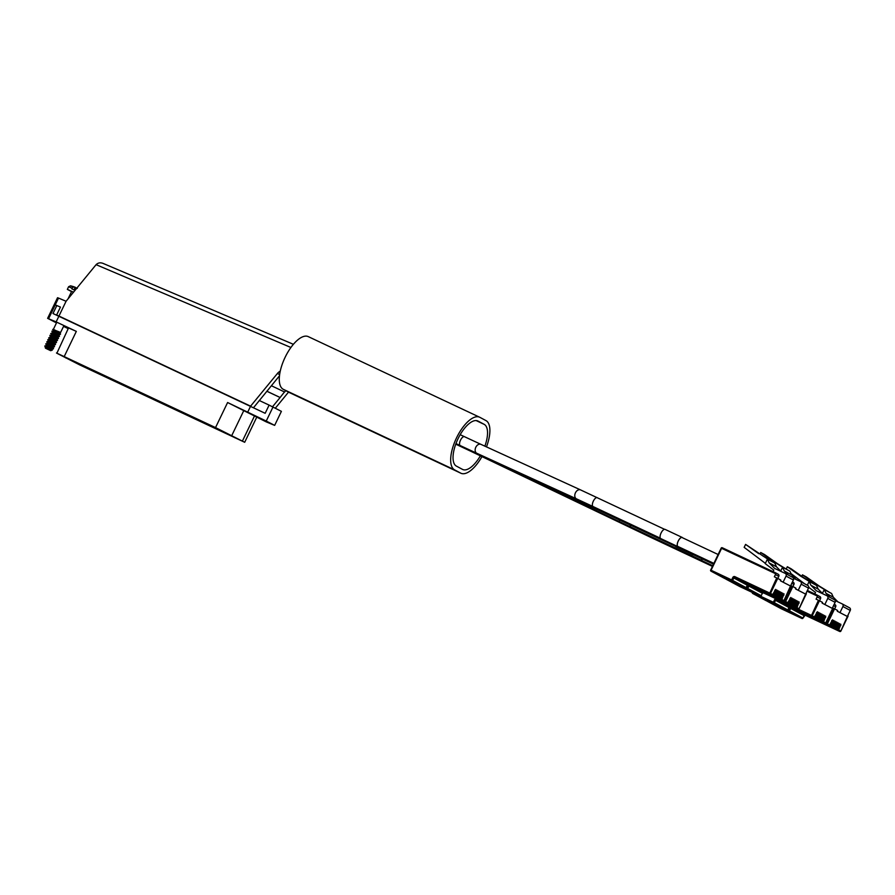 <?xml version="1.0" encoding="UTF-8"?>
<svg xmlns="http://www.w3.org/2000/svg" width="895" height="895" viewBox="0 0 895 895"><rect width="100%" height="100%" fill="white"/><g stroke="black" fill="none" stroke-linecap="round" stroke-linejoin="round"><path stroke-width="1.34" d="M265.166 420.784L258.778 417.741L265.166 420.784M56.486 322.905L47.614 318.34L56.139 321.898L76.332 331.385L68.535 327.928L56.866 353.256L79.588 364.847L244.693 442.287L215.527 427.586L56.474 352.988M235.15 437.89L217.272 428.526L60.759 355.058L77.843 363.918L235.318 437.532M255.612 416.544L227.598 402.526L266.24 421.053L274.653 425.382L266.128 421.836L255.612 416.544M76.064 362.509L227.453 433.952L75.493 362.486L70.683 359.913L76.22 362.184M56.832 305.542L52.995 313.518L265.166 413.3L269.115 405.111L259.248 400.479M56.139 321.898L58.958 316.047L250.6 406.162L247.781 412.013M256.72 417.227L244.693 442.287M68.188 328.633L63.556 326.362M274.653 425.382L281.399 411.353L269.115 405.111M66.073 301.268L58.511 298.069L55.244 304.871L60.446 307.075L56.609 315.051L58.958 316.047L66.073 301.268L96.101 264.663C98.327 262.515 101.045 262.269 104.245 263.947M288.526 392.111L275.347 408.176M271.498 385.779L284.621 392.021L285.751 390.634M272.505 406.777L280.113 397.503L266.811 391.249M279.475 375.822L253.576 407.628M48.587 318.698L55.244 304.871L54.271 304.513L47.614 318.34M58.511 298.069L57.537 297.722L54.271 304.513M250.6 406.162L277.45 373.439A8.335 7.574 118.2 0 1 280.247 371.179M96.101 264.663L290.909 347.484M284.487 391.943L280.113 397.503M279.978 397.436L266.855 391.204M45.712 348.323L50.691 350.695L45.712 348.323M46.629 348.11L45.186 346.578M45.074 346.208L46.898 347.137L45.074 345.906M52.302 350.113L45.511 347.473L51.944 349.464L52.302 350.113L50.691 350.695M52.715 329.394L60.625 332.425L63.948 325.567M73.468 292.262L71.622 291.446L68.076 298.818M57.906 331.519L53.61 329.505M75.124 287.239A32.802 32.802 0 0 0 70.492 285.829L73.267 287.049L72.103 288.235L68.624 286.713L67.338 289.387L71.566 291.58M52.145 331.508L60.513 334.048L57.974 332.425M55.479 330.96L53.141 329.45M51.999 331.81L60.368 334.35L59.115 334.573L59.372 336.419L57.918 337.057L58.376 338.489L56.922 339.127L57.526 340.257L55.926 341.196L56.53 342.326L54.931 343.266L55.535 344.396L53.935 345.336L54.405 346.757L52.939 347.405L53.409 348.826L52.145 349.061L50.534 347.853M59.764 333.869L54.203 330.568M51.149 333.578L59.517 336.117M51.004 333.88L59.35 336.43M50.154 335.647L58.522 338.187M50.008 335.949L58.354 338.5M51.496 339.239L49.158 337.717L57.526 340.257M51.731 335.737L49.874 335.301L50.344 336.766L49.012 338.008L57.358 340.57M48.162 339.787L56.53 342.326M48.017 340.078L56.363 342.64M47.166 341.856L55.535 344.396M48.744 337.739L49.18 339.183L47.737 339.731L48.352 340.906L46.753 341.879L55.367 344.709M46.07 343.837L54.539 346.466M46.037 344.217L54.371 346.768M45.175 345.985L53.543 348.535M46.831 345.481L44.784 346.052L53.376 348.837M59.115 334.573L52.335 332.638L51.932 331.116L59.909 332.918L60.513 334.025M58.119 336.643L51.339 334.696L50.724 333.522L52.783 333.063L58.913 334.987M53.141 346.991L46.361 345.045L45.746 343.87L47.815 343.4L53.935 345.336M76.757 288.246A32.768 13.626 115.2 0 0 75.695 288.19L76.489 288.57M75.46 289.823L74.531 289.376L74.24 289.98L71.813 288.828L72.103 288.235M74.531 289.376L75.695 288.19M73.267 287.049A32.768 13.626 -64.8 0 1 75.214 287.295L74.621 287.049M56.072 330.803L53.275 329.416M75.258 287.474A32.768 29.792 118.2 0 1 75.706 287.631L77.261 288.391M73.524 292.184L67.338 289.387M484.877 446.157A24.993 10.393 115.2 0 0 484.184 424.353L478.064 421.086A24.993 10.393 115.2 0 0 477.863 420.986A24.993 10.393 115.2 0 0 458.061 438.684A24.993 10.393 115.2 0 0 456.394 466.116L462.502 469.383A24.993 10.393 115.2 0 0 462.704 469.483A24.993 10.393 115.2 0 0 480.391 455.79M486.477 446.896A29.155 12.127 115.2 0 0 485.985 420.605L479.865 417.327A29.155 12.127 115.2 0 0 479.63 417.215A29.155 12.127 115.2 0 0 456.528 437.868A29.155 12.127 115.2 0 0 454.582 469.864L460.701 473.131A29.155 12.127 115.2 0 0 460.936 473.254A29.155 12.127 115.2 0 0 481.98 456.551M308.473 336.733A29.155 12.127 115.2 0 0 308.238 336.609A29.155 12.127 115.2 0 0 285.136 357.273A29.155 12.127 115.2 0 0 283.189 389.258L289.309 392.536A29.155 12.127 115.2 0 0 289.544 392.648A29.155 12.127 115.2 0 0 289.779 392.76M701.814 558.681A5.079 2.114 115.2 0 0 702.519 560.919L712.7 565.718M692.338 553.244A5.079 2.114 115.2 0 0 693.054 554.743A5.079 2.114 115.2 0 0 693.614 554.822M675.222 545.379A5.079 2.114 115.2 0 0 675.915 546.688L693.054 554.743M692.394 553.267A5.001 2.081 115.2 0 0 693.099 554.676A5.001 2.081 115.2 0 0 693.468 554.755M682.527 537.761A5.001 2.081 115.2 0 0 682.214 537.526A5.001 2.081 115.2 0 0 678.253 541.072A5.001 2.081 115.2 0 0 677.962 546.577A5.001 2.081 115.2 0 0 678.343 546.655M682.661 537.828A5.079 2.114 115.2 0 0 682.247 537.447A5.079 2.114 115.2 0 0 678.22 541.05A5.079 2.114 115.2 0 0 677.929 546.644A5.079 2.114 115.2 0 0 678.477 546.722M682.247 537.447L665.108 529.392A5.079 2.114 115.2 0 0 661.081 532.995A5.079 2.114 115.2 0 0 660.79 538.589L677.929 546.644M775.562 605.3L796.281 615.726L775.562 605.3M797.982 611.084L816.676 620.515L797.982 611.084M818.354 620.738L791.695 608.007L805.153 615.212L839.767 631.49L818.377 620.694M827.282 625.583L812.85 617.986L827.282 625.583M830.023 597.379L826.029 593.329L824.273 589.57L831.612 593.497L833.357 597.256L837.933 601.876M842.262 603.924L849.444 607.772A2.081 1.891 118.2 0 1 850.25 610.446L847.364 616.454L837.284 611.24L837.642 610.491L834.587 608.846L827.36 623.86L829.531 625.012A0.828 0.761 118.2 0 1 828.479 625.448M837.284 611.24L847.364 616.454M826.051 590.521L815.636 584.144L819.428 586.169L806.25 576.872L802.457 574.836L801.763 576.279M829.844 592.546L819.428 586.169M815.636 584.144L802.457 574.836M829.318 625.896A0.828 0.761 -61.8 0 0 830.37 625.471L832.551 619.799L829.531 625.012M830.515 626.534A0.828 0.761 -61.8 0 0 831.556 626.108L833.748 620.436L830.717 625.661A0.828 0.761 118.2 0 1 829.676 626.086M831.701 627.171A0.828 0.761 -61.8 0 0 832.753 626.746L834.934 621.074L831.914 626.299A0.828 0.761 118.2 0 1 830.862 626.724M832.898 627.809A0.828 0.761 -61.8 0 0 833.939 627.384L836.131 621.712L833.1 626.936A0.828 0.761 118.2 0 1 832.059 627.361M834.084 628.447A0.828 0.761 -61.8 0 0 835.136 628.021L837.317 622.349L834.297 627.574A0.828 0.761 118.2 0 1 833.245 627.999M835.281 629.084A0.828 0.761 -61.8 0 0 836.333 628.659L838.514 622.987L835.482 628.212A0.828 0.761 118.2 0 1 834.442 628.637M836.478 629.722A0.828 0.761 -61.8 0 0 837.519 629.297L839.711 623.625L836.68 628.849A0.828 0.761 118.2 0 1 835.628 629.274M837.664 630.36A0.828 0.761 -61.8 0 0 838.716 629.935L840.897 624.262L837.877 629.487A0.828 0.761 118.2 0 1 836.825 629.912M847.654 615.849L840.808 631.053L838.716 629.935M832.932 608.052L834.587 608.846M850.25 610.446L842.911 606.519L840.025 612.527M835.08 604.684L835.013 604.651A1.667 1.51 118.2 0 1 835.661 606.788L834.655 608.891M842.911 606.519A2.081 1.891 -61.8 0 0 842.106 603.845L835.18 600.59M824.273 589.57L822.427 593.407M826.029 593.329L833.357 597.256M760.426 597.2L781.145 607.627L760.426 597.2M782.845 602.984L801.54 612.415L782.845 602.984M803.218 612.639L776.558 599.907L790.016 607.112L824.631 623.39L803.24 612.594M812.145 617.483L797.713 609.887L812.145 617.483M827.125 595.824L834.308 599.672A2.081 1.891 118.2 0 1 835.113 602.346L827.774 598.419A2.081 1.891 -61.8 0 0 826.969 595.746L816.341 590.745L810.892 585.229L809.147 581.47L816.475 585.397L818.231 589.156L822.796 593.777M835.113 602.346L832.227 608.354L822.147 603.14L822.505 602.391L819.451 600.746L812.224 615.76L814.394 616.912A0.828 0.761 118.2 0 1 813.342 617.349M822.147 603.14L832.227 608.354M810.915 582.421L800.499 576.044L804.292 578.069L791.113 568.772L787.32 566.736L786.213 569.052M814.707 584.446L804.292 578.069M800.499 576.044L787.32 566.736M790.979 573.527L804.448 583.685M814.797 593.956L815.524 592.434L808.733 587.31M814.181 617.796A0.828 0.761 -61.8 0 0 815.233 617.371L817.415 611.699L814.394 616.912M815.379 618.434A0.828 0.761 -61.8 0 0 816.419 618.009L818.612 612.337L815.58 617.561A0.828 0.761 118.2 0 1 814.539 617.986M816.564 619.072A0.828 0.761 -61.8 0 0 817.616 618.646L819.809 612.974L816.777 618.199A0.828 0.761 118.2 0 1 815.725 618.624M817.761 619.709A0.828 0.761 -61.8 0 0 818.813 619.284L820.995 613.612L817.963 618.837A0.828 0.761 118.2 0 1 816.922 619.262M818.959 620.347A0.828 0.761 -61.8 0 0 819.999 619.922L822.192 614.25L819.16 619.474A0.828 0.761 118.2 0 1 818.108 619.899M820.144 620.985A0.828 0.761 -61.8 0 0 821.196 620.559L823.378 614.887L820.357 620.112A0.828 0.761 118.2 0 1 819.305 620.537M821.341 621.622A0.828 0.761 -61.8 0 0 822.382 621.197L824.575 615.525L821.543 620.75A0.828 0.761 118.2 0 1 820.502 621.175M822.527 622.26A0.828 0.761 -61.8 0 0 823.579 621.835L825.761 616.163L822.74 621.387A0.828 0.761 118.2 0 1 821.688 621.812M816.911 594.962L819.876 596.551A1.667 1.51 118.2 0 1 820.525 598.688L817.157 596.898L816.083 599.147L819.451 600.746M817.157 596.898A1.667 1.51 -61.8 0 0 817.336 596.059L816.822 594.906L807.379 590.476L816.822 594.906M819.943 596.585L816.833 594.918M827.774 598.419L824.888 604.427M820.525 598.688L819.518 600.791M809.147 581.47L807.335 585.229M810.892 585.229L818.231 589.156M733.833 582.969L754.552 593.396L733.833 582.969M756.253 588.742L774.947 598.173L756.253 588.742M776.614 598.397L749.965 585.677L763.413 592.87L798.038 609.148L776.636 598.352M785.553 603.252L771.11 595.645L785.553 603.252M788.294 575.037L784.288 570.988L782.543 567.229L789.882 571.155L791.627 574.914L796.203 579.546M800.522 581.593L807.704 585.431A2.081 1.891 118.2 0 1 808.521 588.116L805.623 594.112L795.543 588.899L795.912 588.149L792.847 586.516L785.631 601.518L787.79 602.682A0.828 0.761 118.2 0 1 786.75 603.107M795.543 588.899L805.623 594.112M784.311 568.18L773.895 561.803L777.688 563.839L764.509 554.531L760.716 552.506L760.023 553.949M788.103 570.204L777.688 563.839M773.895 561.803L760.716 552.506M787.589 603.566A0.828 0.761 -61.8 0 0 788.629 603.129L790.822 597.468L787.79 602.682M788.775 604.203A0.828 0.761 -61.8 0 0 789.826 603.767L792.008 598.106L788.987 603.319A0.828 0.761 118.2 0 1 787.936 603.745M789.972 604.841A0.828 0.761 -61.8 0 0 791.012 604.405L793.205 598.744L790.173 603.957A0.828 0.761 118.2 0 1 789.133 604.382M791.158 605.479A0.828 0.761 -61.8 0 0 792.209 605.042L794.402 599.381L791.37 604.595A0.828 0.761 118.2 0 1 790.319 605.02M792.355 606.116A0.828 0.761 -61.8 0 0 793.406 605.68L795.588 600.019L792.556 605.233A0.828 0.761 118.2 0 1 791.516 605.658M793.552 606.754A0.828 0.761 -61.8 0 0 794.592 606.318L796.785 600.657L793.753 605.87A0.828 0.761 118.2 0 1 792.701 606.295M794.738 607.392A0.828 0.761 -61.8 0 0 795.789 606.955L797.971 601.295L794.95 606.508A0.828 0.761 118.2 0 1 793.899 606.944M795.935 608.029A0.828 0.761 -61.8 0 0 796.975 607.604L799.168 601.932L796.136 607.146A0.828 0.761 118.2 0 1 795.096 607.582M805.925 593.508L799.078 608.723L796.975 607.604M791.202 585.722L792.847 586.516M808.521 588.116L801.182 584.189L798.284 590.185M793.339 582.343L793.272 582.309A1.667 1.51 118.2 0 1 793.921 584.457L792.914 586.549M801.182 584.189A2.081 1.891 -61.8 0 0 800.365 581.504L793.44 578.248M782.543 567.229L780.697 571.066M784.288 570.988L791.627 574.914M718.696 574.87L739.415 585.296L718.696 574.87M741.116 580.642L759.81 590.073L741.116 580.642M761.477 590.297L734.829 577.577L748.287 584.771L782.901 601.048L761.5 590.252M770.416 595.153L755.984 587.545L770.416 595.153M785.396 573.494L792.567 577.331A2.081 1.891 118.2 0 1 793.384 580.016L786.045 576.089A2.081 1.891 -61.8 0 0 785.228 573.404L774.611 568.403L769.152 562.888L767.407 559.129L774.746 563.056L776.491 566.815L781.066 571.446M793.384 580.016L790.498 586.012L780.418 580.799L780.776 580.049L777.721 578.416L770.494 593.419L772.653 594.582A0.828 0.761 118.2 0 1 771.613 595.007M780.418 580.799L790.498 586.012M769.185 560.08L745.591 544.406L744.159 547.36L765.37 563.358M772.978 562.105L762.551 555.739M758.759 553.703L745.591 544.406M773.056 571.625L773.795 570.093L765.236 563.637L767.407 559.129M772.452 595.466A0.828 0.761 -61.8 0 0 773.504 595.03L775.685 589.369L772.653 594.582M773.649 596.104A0.828 0.761 -61.8 0 0 774.69 595.667L776.882 590.006L773.851 595.22A0.828 0.761 118.2 0 1 772.799 595.645M774.835 596.741A0.828 0.761 -61.8 0 0 775.887 596.305L778.068 590.644L775.048 595.857A0.828 0.761 118.2 0 1 773.996 596.283M776.032 597.379A0.828 0.761 -61.8 0 0 777.073 596.943L779.265 591.282L776.233 596.495A0.828 0.761 118.2 0 1 775.193 596.92M777.218 598.017A0.828 0.761 -61.8 0 0 778.27 597.58L780.451 591.919L777.431 597.133A0.828 0.761 118.2 0 1 776.379 597.558M778.415 598.654A0.828 0.761 -61.8 0 0 779.455 598.218L781.648 592.557L778.616 597.77A0.828 0.761 118.2 0 1 777.576 598.207M779.601 599.292A0.828 0.761 -61.8 0 0 780.653 598.867L782.834 593.195L779.813 598.408A0.828 0.761 118.2 0 1 778.762 598.844M780.798 599.93A0.828 0.761 -61.8 0 0 781.85 599.505L784.031 593.832L780.999 599.046A0.828 0.761 118.2 0 1 779.959 599.482M790.788 585.408L783.942 600.623L781.85 599.505M775.171 572.621L778.147 574.21A1.667 1.51 118.2 0 1 778.795 576.358L775.428 574.556L774.343 576.805L777.721 578.416M775.428 574.556A1.667 1.51 -61.8 0 0 775.607 573.717L775.081 572.576L722.265 547.74L775.081 572.576M786.045 576.089L783.159 582.086M778.795 576.358L777.789 578.45M769.152 562.888L776.491 566.815M242.433 441.022L254.504 415.962M215.527 427.586L227.598 402.526M231.783 435.518L243.854 410.458M64.261 356.456L76.332 331.385M65.637 357.899L65.906 357.34M272.997 407.012L266.24 421.053M279.632 374.602L277.45 373.439M73.983 289.857L75.214 287.295M44.761 346.018L45.365 347.115L51.944 349.464M46.753 341.879L47.357 342.975L54.136 344.922M48.352 340.906L55.132 342.852M51.955 340.682L49.818 339.272M49.348 338.836L56.128 340.782M50.344 336.766L57.123 338.713M52.727 329.472L53.331 330.568L59.943 332.258M50.903 348.714L47.838 346.812M46.193 345.38L52.939 347.405M48.185 341.252L54.931 343.266M49.18 339.183L55.926 341.196M50.176 337.113L56.922 339.127M51.339 334.696L57.918 337.057M75.381 288.302L75.706 287.631M488.122 458.934A4.911 2.047 -64.8 0 0 488.536 459.37A4.911 2.047 -64.8 0 1 488.536 459.37L619.608 521.718A4.911 1.063 -64.5 0 1 619.575 520.006M619.608 521.718L630.908 527.065A4.911 2.047 -64.8 0 1 630.225 525.018M470.781 451.013A4.911 2.047 -64.8 0 0 471.195 451.449A4.911 2.047 -64.8 0 1 471.195 451.449L649.927 536.989A4.911 2.047 -64.8 0 1 649.244 535.68M494.253 461.249A4.911 2.931 -65.1 0 0 495.192 462.223L484.911 457.423A4.911 2.047 -64.8 0 1 484.866 457.401A4.911 2.047 -64.8 0 1 484.352 456.73M495.192 462.223L594.067 508.047A4.911 2.931 -65.1 0 1 592.904 506.481M594.067 508.047L604.315 512.824A4.911 2.047 -64.8 0 1 603.633 511.526M460.175 434.69L480.951 444.367A4.911 3.479 -65.4 0 0 475.804 447.265A4.911 3.479 -65.4 0 0 476.867 453.306L460.22 445.576A4.911 2.047 -64.8 0 1 460.187 445.553A4.911 2.047 -64.8 0 1 460.511 440.161A4.911 2.047 -64.8 0 1 464.404 436.682A4.911 2.047 -64.8 0 1 464.449 436.704M476.867 453.306L576.503 498.862A4.911 3.479 -65.4 0 1 575.44 492.821A4.911 3.479 -65.4 0 1 580.598 489.923L664.56 529.314M576.503 498.862L593.049 506.548A4.911 2.047 -64.8 0 1 593.34 501.144A4.911 2.047 -64.8 0 1 597.233 497.654M454.582 469.864L283.189 389.258M460.701 473.131L289.309 392.536M484.184 424.353L476.106 420.56M802.949 618.042L804.102 615.637L790.654 608.432L789.491 610.837L802.949 618.042A0.828 0.761 118.2 0 1 801.898 618.467L781.335 608.79L801.898 618.467L788.45 611.263L767.876 601.597L781.324 608.79A0.828 0.761 118.2 0 1 781.268 608.757A0.828 0.828 0 0 0 781.335 608.79L781.346 608.801M825.705 623.065L827.36 623.86A0.828 0.761 118.2 0 1 826.309 624.285L833.592 608.365M787.846 610.043L788.506 610.356L789.659 607.951L790.654 608.432A0.828 0.761 118.2 0 1 791.695 608.007L791.594 607.85M790.285 607.235A1.667 1.51 -61.8 0 0 789.659 607.951M781.301 608.779L767.843 601.574A0.828 0.828 0 0 1 767.563 601.339A0.828 0.761 -61.8 0 0 767.876 601.597L767.776 601.44M788.506 610.356L788.45 611.263A0.828 0.761 -61.8 0 0 789.491 610.837L788.506 610.356M804.102 615.637L804.102 615.648A0.828 0.761 -61.8 0 1 805.153 615.212L803.016 618.076A0.828 0.828 0 0 1 801.909 618.467M840.808 631.076L840.808 631.053A0.828 0.761 -61.8 0 1 839.767 631.49L805.153 615.212M839.969 625.124L840.83 625.527M838.783 624.486L839.644 624.889M837.586 623.849L838.447 624.251M836.389 623.211L837.261 623.614M835.203 622.573L836.064 622.976M834.006 621.935L834.867 622.338M832.82 621.298L833.681 621.701M831.623 620.66L832.484 621.063M835.661 606.788L833.525 605.646M752.393 592.479A0.828 0.761 -61.8 0 0 752.706 593.474L766.165 600.679A0.828 0.828 0 0 0 766.198 600.69L786.772 610.368L773.314 603.163L752.74 593.497L766.198 600.69A0.828 0.761 118.2 0 1 766.131 600.657M798.396 609.238L812.224 615.76A0.828 0.761 118.2 0 1 811.183 616.185L818.455 600.265M823.579 621.835L825.682 622.954L832.898 607.951M817.336 596.059L807.033 591.203M760.526 596.215L773.369 602.257L774.522 599.851L775.518 600.332L774.365 602.738L787.813 609.942L788.965 607.537L775.518 600.332A0.828 0.761 118.2 0 1 776.558 599.907L776.591 599.068M776.166 598.867A1.667 1.51 -61.8 0 0 774.522 599.851M752.326 592.445A0.828 0.828 0 0 0 752.706 593.474A0.828 0.761 -61.8 0 0 752.74 593.497L752.762 592.647M787.813 609.942L787.813 609.954A0.828 0.761 118.2 0 1 786.772 610.368L766.209 600.702M773.369 602.257L773.314 603.163A0.828 0.761 -61.8 0 0 774.365 602.738L773.369 602.257M788.965 607.537L788.965 607.548A0.828 0.761 -61.8 0 1 790.016 607.112L787.88 609.976A0.828 0.828 0 0 1 786.772 610.368M825.302 622.797L825.682 622.954A0.828 0.761 -61.8 0 1 824.631 623.39L790.028 607.112M824.832 617.024L825.693 617.427M823.646 616.386L824.508 616.789M822.449 615.749L823.31 616.152M821.263 615.111L822.125 615.514M820.066 614.473L820.928 614.876M818.869 613.836L819.742 614.238M817.683 613.198L818.545 613.601M816.486 612.56L817.348 612.963M739.594 586.46L760.168 596.126L726.147 579.255L739.594 586.46A0.828 0.761 118.2 0 1 739.527 586.426A0.828 0.828 0 0 0 739.606 586.46L760.179 596.137A0.828 0.828 0 0 0 761.276 595.746L761.209 595.712M783.975 600.724L785.631 601.518A0.828 0.761 118.2 0 1 784.579 601.955L791.862 586.024M746.106 587.702L746.766 588.015L747.929 585.61L748.914 586.102L747.761 588.507L761.209 595.701L762.372 593.296L748.914 586.102A0.828 0.761 118.2 0 1 749.965 585.677L749.865 585.52M748.544 584.894A1.667 1.51 -61.8 0 0 747.929 585.61M726.046 579.099L726.147 579.255A0.828 0.828 0 0 1 725.834 578.998A0.828 0.761 -61.8 0 0 726.147 579.255L739.561 586.438M746.766 588.015L746.71 588.932A0.828 0.761 -61.8 0 0 747.761 588.507L746.766 588.015M762.361 593.318L763.424 592.87A0.828 0.761 -61.8 0 0 762.372 593.296L761.209 595.701A0.828 0.761 118.2 0 1 760.168 596.126M798.698 608.566L799.078 608.723A0.828 0.761 -61.8 0 1 798.038 609.148L763.424 592.87M798.239 602.794L799.101 603.196M797.042 602.145L797.904 602.559M795.856 601.507L796.718 601.921M794.659 600.869L795.521 601.283M793.462 600.232L794.335 600.646M792.276 599.594L793.138 600.008M791.079 598.956L791.941 599.37M789.893 598.319L790.755 598.721M793.921 584.457L791.795 583.316M721.236 548.154A0.828 0.761 -61.8 0 1 722.265 547.729L722.265 547.74A0.828 0.828 0 0 0 721.169 548.132L710.686 570.07A0.828 0.761 -61.8 0 0 710.977 571.144L745.032 588.026L711.01 571.155L724.458 578.36A0.828 0.761 118.2 0 1 724.402 578.327M775.607 573.717L721.605 548.333L711.066 570.238L731.64 579.915L732.792 577.51A1.667 1.51 -61.8 0 1 734.884 576.66L770.494 593.419A0.828 0.761 118.2 0 1 769.443 593.855L776.726 577.924M783.942 600.635L783.942 600.623A0.828 0.761 -61.8 0 1 782.901 601.048L748.287 584.771L747.224 585.218L746.15 587.646L747.235 585.196L733.788 578.002L732.625 580.407L746.083 587.601A0.828 0.761 118.2 0 1 745.032 588.026L745.054 588.037A0.828 0.828 0 0 0 746.15 587.646L745.703 587.444M710.977 571.144A0.828 0.761 -61.8 0 0 711.01 571.155L710.619 570.048A0.828 0.828 0 0 0 710.977 571.144M710.686 570.081L721.169 548.132L722.265 547.74M731.64 579.915L731.584 580.833A0.828 0.761 -61.8 0 0 732.625 580.407L731.64 579.915M732.792 577.51L733.788 578.002A0.828 0.761 118.2 0 1 734.829 577.577L734.884 576.66M748.287 584.771A0.828 0.761 -61.8 0 0 747.235 585.196M783.103 594.694L783.964 595.097M781.906 594.045L782.778 594.459M780.72 593.407L781.581 593.821M779.523 592.77L780.384 593.184M778.337 592.132L779.198 592.546M777.14 591.494L778.001 591.908M775.954 590.857L776.815 591.271M774.757 590.219L775.618 590.622M293.392 344.306L103.328 263.51M45.488 348.189L45.231 347.461M56.821 322.211L53.376 329.371M70.492 285.829L68.624 286.713M60.625 332.425L59.909 332.918M74.095 289.902L75.337 287.329M488.58 459.381L455.812 443.976M630.908 527.065L702.105 560.55M471.229 451.46L455.745 444.177M649.927 536.989L712.386 566.367M604.315 512.824L675.501 546.308M692.786 554.441L713.449 564.152M484.911 457.423L455.891 443.775M593.049 506.548L660.376 538.208M677.649 546.342L713.841 563.358M681.833 537.447L718.103 554.497M480.951 444.367L580.598 489.923M460.22 445.576L455.969 443.573M479.63 417.215L308.238 336.609M460.936 473.254L289.544 392.648M848.102 616.084L840.875 631.098A0.828 0.828 0 0 1 839.778 631.49M849.523 607.806L842.184 603.879M832.965 607.985L825.749 622.998A0.828 0.828 0 0 1 824.642 623.39M834.386 599.706L827.047 595.779M806.373 593.754L799.145 608.757A0.828 0.828 0 0 1 798.038 609.159M807.782 585.475L800.443 581.549M724.424 578.338A0.828 0.828 0 0 0 724.469 578.36L745.043 588.037M791.236 585.654L784.009 600.657A0.828 0.828 0 0 1 782.901 601.06M792.646 577.376L785.318 573.449M778.202 574.243L775.126 572.599"/></g></svg>
